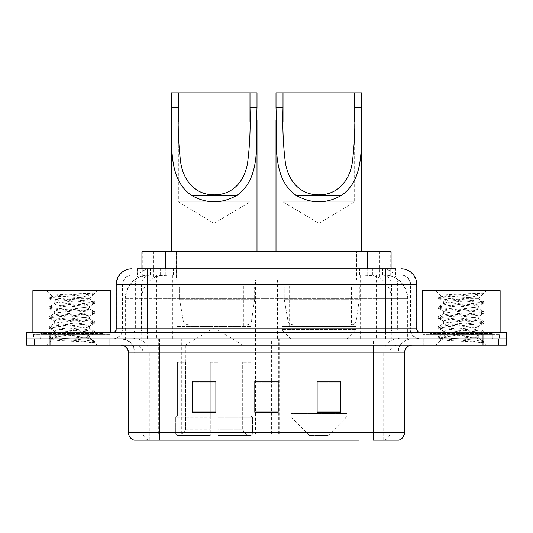 <?xml version="1.0" encoding="UTF-8"?>
<svg xmlns="http://www.w3.org/2000/svg" width="533" height="533" viewBox="0 0 533 533"><rect width="100%" height="100%" fill="white"/><g stroke="black" fill="none" stroke-linecap="round" stroke-linejoin="round"><path stroke-width="0.4" stroke-dasharray="2.67 2" d="M157.961 433.929L279.179 433.929L157.961 433.929L157.961 338.921L279.179 338.921L157.961 338.921M360.101 279.738L277.56 279.738L360.101 279.738L360.101 338.921L277.56 338.921L360.101 338.921M277.56 279.738L277.56 338.921M255.44 279.738L172.899 279.738L255.44 279.738L255.44 433.929L172.899 433.929L255.44 433.929M172.899 279.738L172.899 433.929M383.693 275.068L376.111 275.068L387.744 275.348C390.676 276.221 391.668 276.78 390.729 277.013L379.743 277.013L373.48 275.674L360.594 275.101L172.406 275.101L159.52 275.674L153.257 277.013L142.271 277.013L141.918 276.867L141.918 268.839L395.766 268.839L137.234 268.839L137.234 275.068L395.766 275.068L137.234 275.068M391.082 251.703L141.918 251.703M386.412 275.161A23.359 23.359 0 0 1 407.672 298.427L407.672 338.921L125.328 338.921L407.672 338.921M141.918 276.867C141.938 276.427 143.051 275.921 145.256 275.348L156.889 275.068L149.307 275.068M146.588 275.161A23.359 23.359 0 0 0 125.328 298.427L125.801 298.427L125.801 338.921M251.936 251.703L176.403 251.703L251.936 251.703L251.936 279.738L176.403 279.738L251.936 279.738M176.403 251.703L176.403 279.738M356.597 251.703L281.064 251.703L356.597 251.703L356.597 279.738L281.064 279.738L356.597 279.738M281.064 251.703L281.064 279.738M391.082 268.839L391.082 276.86L390.729 277.013L390.729 251.703M156.889 275.068L376.111 275.068M147.355 268.839L395.766 268.839L395.766 275.068M401.222 275.068L131.778 275.068L401.222 275.068A9.347 9.347 0 0 1 410.563 284.409L410.563 328.801L116.207 328.801M116.207 284.409L410.563 284.409L122.437 284.409L122.81 284.409L122.81 328.801L122.437 328.801A10.12 10.12 0 0 1 112.31 338.921L420.69 338.921L112.31 338.921M147.355 332.692L420.69 332.692L147.355 332.692M492.332 332.692L430.031 332.692L492.332 332.692L492.332 338.921L430.031 338.921L492.332 338.921L492.332 334.251L430.031 334.251L492.332 334.251M430.031 332.692L430.031 334.251M102.969 332.692L40.668 332.692L102.969 332.692L102.969 338.921L40.668 338.921L102.969 338.921L102.969 334.251L40.668 334.251L102.969 334.251M40.668 332.692L40.668 334.251M482.991 345.151L26.65 345.151L26.65 332.692L506.35 332.692L506.35 338.921L482.991 338.921L506.35 338.921L506.35 345.151L482.991 345.151L482.991 338.921L50.009 338.921L482.991 338.921L482.991 332.692M26.65 338.921L50.009 338.921L26.65 338.921M109.198 338.921L109.198 345.151L34.438 345.151L109.198 345.151L34.438 345.151L109.198 345.151L109.198 338.921L34.438 338.921L34.438 345.151L34.438 338.921L109.198 338.921M498.562 338.921L498.562 345.151L423.802 345.151L498.562 345.151L423.802 345.151L498.562 345.151L498.562 338.921L423.802 338.921L423.802 345.151L423.802 338.921L498.562 338.921M109.971 334.251L33.659 334.251L109.971 334.251L109.971 338.921L33.659 338.921L109.971 338.921M33.659 334.251L33.659 338.921M499.341 334.251L423.029 334.251L499.341 334.251L499.341 338.921L423.029 338.921L499.341 338.921M423.029 334.251L423.029 338.921M397.885 440.158L373.34 440.158L398.264 440.158L397.885 440.158L397.885 352.939L398.264 352.939A14.018 14.018 0 0 1 412.282 338.921L120.718 338.921L412.282 338.921M134.736 440.158L134.736 352.939L404.494 352.939M373.34 345.151L120.718 345.151L373.34 345.151M430.031 338.921L492.332 338.921L430.031 338.921M40.668 338.921L102.969 338.921L40.668 338.921M340.48 411.116L340.48 381.048L340.48 412.202L317.115 412.202L317.115 381.208L317.115 412.202L340.48 412.202L340.48 381.361L340.48 412.202L340.48 382.294L317.115 382.294L317.115 412.202L317.115 381.048L340.48 381.048L317.115 381.048L340.48 381.048L340.48 411.116L317.115 411.116M215.885 411.116L215.885 381.048L215.885 412.202L192.52 412.202L192.52 381.208L192.52 412.202L215.885 412.202L215.885 381.361L215.885 412.202L215.885 382.294L192.52 382.294L192.52 412.202L192.52 381.048L215.885 381.048L192.52 381.048L215.885 381.048L215.885 411.116L192.52 411.116M278.179 411.116L278.179 381.048L278.179 412.202L254.821 412.202L254.821 381.208L254.821 412.202L278.179 412.202L278.179 381.361L278.179 412.202L278.179 382.294L254.821 382.294L254.821 412.202L254.821 381.048L278.179 381.048L254.821 381.048L278.179 381.048L278.179 411.116L254.821 411.116M148.674 440.158A7.788 7.669 -90 0 1 143.15 432.683L143.15 352.939L173.831 352.939L173.831 440.158L359.169 440.158L359.169 432.683L128.979 432.683A7.788 7.669 -90 0 0 134.503 440.158L398.884 440.158M159.66 338.921L159.66 440.158L373.34 440.158L373.34 352.939L134.736 352.939C133.91 344.425 129.239 339.754 120.718 338.921M278.179 382.294L278.179 381.361L278.179 382.294L254.821 382.294L254.821 412.202L278.179 412.202L278.179 382.294M215.885 382.294L215.885 381.361L215.885 382.294L192.52 382.294L192.52 412.202L215.885 412.202L215.885 382.294M340.48 382.294L340.48 381.361L340.48 382.294L317.115 382.294L317.115 412.202L340.48 412.202L340.48 382.294M278.179 381.208L254.821 381.208M215.885 381.208L192.52 381.208M340.48 381.208L317.115 381.208M103.742 338.921L39.888 338.921L103.742 338.921A0.78 0.78 0 0 1 102.969 338.142L40.668 338.142L102.969 338.142L102.969 333.471A0.78 0.78 0 0 1 103.742 332.692L39.888 332.692L103.742 332.692M39.888 338.921A0.78 0.78 0 0 0 40.668 338.142L40.668 333.471A0.78 0.78 0 0 0 39.888 332.692M110.751 332.692L32.879 332.692L110.751 332.692M83.348 337.362C72.548 338.149 51.748 338.928 51.941 339.634C49.962 340.74 94.021 341.753 94.734 342.719L83.295 341.153L60.336 339.508L49.009 338.022L51.934 337.029L83.295 334.557L94.627 333.078L89.417 336.003L89.417 337.362L83.348 337.362C87.332 336.883 89.357 336.43 89.417 336.003C90.497 334.358 53.133 332.705 54.213 331.06C53.133 329.414 90.497 327.755 89.417 326.109C90.497 324.464 53.133 322.811 54.213 321.166C53.133 319.52 90.497 317.868 89.417 316.222C90.497 314.577 53.133 312.924 54.213 311.279C53.133 309.633 90.497 307.981 89.417 306.335L89.417 308.807L94.627 311.725L83.295 310.246L51.934 307.774L49.009 306.781L60.336 305.302L91.696 302.831L94.774 302.004L83.295 300.359L51.934 297.887L48.856 297.061L60.336 295.415L94.774 293.077L97.206 290.638L46.424 290.638L97.206 290.638M94.627 333.078L91.696 332.086L60.336 329.614L48.856 327.968L51.934 327.142L83.295 324.67L94.774 323.025L91.696 322.199L60.336 319.727L49.009 318.241L51.934 317.255L83.295 314.783L94.627 313.297L89.417 316.222L89.417 318.694C90.497 317.048 53.133 315.396 54.213 313.75C53.133 312.105 90.497 310.453 89.417 308.807C90.497 307.161 53.133 305.502 54.213 303.857L49.009 306.781M94.627 313.297L91.696 312.305L60.336 309.833L48.856 308.187L51.934 307.361L83.295 304.889L94.627 303.41L89.417 306.335C90.497 304.689 53.133 303.03 54.213 301.385L54.213 303.857C53.133 302.211 90.497 300.559 89.417 298.913L94.627 301.838M94.627 303.41L91.696 302.418L60.336 299.946L49.009 298.467L54.213 301.385C53.886 300.392 66.012 299.466 77.012 298.427L89.417 298.427L89.417 298.913L88.538 298.427C83.754 297.394 50.762 296.481 51.388 295.602L46.424 290.638M94.627 323.191L89.417 326.109L89.417 328.588C90.497 326.942 53.133 325.283 54.213 323.638C53.133 321.992 90.497 320.34 89.417 318.694L94.627 321.619L83.295 320.14L51.934 317.661L48.856 316.842L60.336 315.19L91.696 312.718L94.627 311.725M49.009 308.354L54.413 311.499L54.213 313.75L49.009 316.675M94.734 342.719L89.011 342.719C91.883 341.813 92.895 340.9 92.049 339.987L85.307 337.362C75.959 336.13 53.293 334.797 54.213 333.531C53.133 331.886 90.497 330.233 89.417 328.588L94.627 331.506L83.295 330.027L51.934 327.555L48.856 326.729L60.336 325.083L91.696 322.612L94.627 321.619M49.009 318.241L54.413 321.392L54.213 323.638L49.009 326.562M85.307 337.362L89.417 337.362L92.049 339.987M49.009 328.135L54.413 331.279L54.213 333.531L49.009 336.456L60.336 334.971L91.696 332.499L94.627 331.506M49.009 298.467L51.934 297.474L83.295 295.002L94.627 293.516L94.774 293.077L94.381 293.077L93.548 294.143L77.012 298.427M88.538 298.427L89.417 298.427L94.121 293.73M89.011 342.719L94.774 341.566L94.774 342.719L97.206 345.151L46.424 345.151L97.206 345.151M49.009 338.022L51.994 339.761L46.424 345.151M90.69 293.077C79.57 293.863 49.516 294.709 51.388 295.602L49.009 296.894M32.879 290.638L110.751 290.638M94.774 341.566L83.295 339.914L51.934 337.442L49.009 336.456M94.774 293.35L94.381 293.077M178.348 121.537L178.348 201.867L249.99 201.867L178.348 201.867L214.166 223.387L249.99 201.867L249.99 121.377M185.357 362.287L185.357 345.151L242.981 345.151L214.166 327.842L185.357 345.151L242.981 345.151L242.981 362.287M242.715 429.198L242.715 362.287L242.715 429.198L243.867 431.957L247.425 435.488L218.064 435.488L251.03 435.488L218.064 435.488L218.064 433.929L252.595 433.929L218.064 433.929L218.064 417.266L252.595 417.266L218.064 417.266L218.064 416.02L251.343 416.02L218.064 416.02L218.064 435.488L251.03 435.488L252.595 433.929L252.595 417.266L250.956 416.02L251.156 362.287L250.956 416.02L252.595 417.266L252.595 433.929L251.03 435.488L247.425 435.488L243.867 431.957L242.715 429.198L218.064 429.198L218.064 435.488L218.064 362.287L218.064 429.198L242.715 429.198M210.275 362.287L218.064 362.287L210.275 362.287L210.275 416.02L177.382 416.02L210.275 416.02L210.275 362.287L210.275 429.198L210.275 362.287L218.064 362.287L218.064 416.02L218.064 362.287L210.275 362.287M185.617 362.287L185.617 429.198L184.471 431.957L180.914 435.488L210.275 435.488L210.275 429.198L210.275 435.488L177.309 435.488L210.275 435.488L210.275 433.929L210.275 435.488L177.309 435.488L175.743 433.929L210.275 433.929L175.743 433.929L175.743 417.266L210.275 417.266L210.275 433.929L210.275 417.266L175.743 417.266L176.996 416.02L210.275 416.02L210.275 417.266L210.275 416.02L176.996 416.02L177.382 416.02L177.382 362.287L177.382 416.02L175.743 417.266L175.743 433.929L177.309 435.488L180.914 435.488L184.471 431.957L185.617 429.198L185.617 362.287L177.183 362.287L185.617 362.287M177.183 326.462L251.156 326.462L177.183 326.462L177.183 362.287M251.156 326.462L251.156 362.287M184.964 285.968L243.374 285.968L184.964 285.968L184.964 326.462L243.374 326.462L184.964 326.462M243.374 285.968L243.374 326.462M177.183 251.703L251.156 251.703L177.183 251.703L177.183 285.968L251.156 285.968L177.183 285.968M251.156 251.703L251.156 285.968M171.34 107.426L171.34 120.185M256.999 251.703L171.34 251.703L256.999 251.703M256.999 107.426L256.999 120.098M171.34 92.842L256.999 92.842M250.956 362.287L242.715 362.287L250.956 362.287M246.886 324.903L246.879 324.903A4.67 4.67 90 0 0 251.509 320.906L183.312 320.906C184.238 323.578 186.17 324.91 189.108 324.903L189.115 286.747L189.115 324.903C186.184 324.917 184.251 323.584 183.312 320.906L179.561 299.206L179.561 286.747L254.661 286.747L254.661 299.206L179.561 299.206L183.312 320.906L251.509 320.906C250.876 324.717 246.619 325.157 246.886 324.903L189.108 324.903L246.886 324.903L246.879 286.747L189.115 286.747L246.879 286.747M254.661 286.747L179.561 286.747L189.115 286.747L179.561 286.747L179.561 299.206L254.661 299.206L251.509 320.906M283.01 121.537L283.01 201.867L354.652 201.867L283.01 201.867L318.834 223.387L354.652 201.867L354.652 121.377M328.175 435.488L309.486 435.488L293.077 419.078L344.585 419.078L293.077 419.078A7.788 7.788 0 0 1 290.798 413.568L346.863 413.568A7.788 7.788 0 0 1 344.585 419.078L328.175 435.488L309.486 435.488M346.863 338.921L290.798 338.921L290.798 413.568L346.863 413.568L346.863 338.921L355.817 329.581L281.844 329.581L355.817 329.581L355.817 326.462L281.844 326.462L281.844 329.581L290.798 338.921L346.863 338.921M289.626 285.968L348.036 285.968L289.626 285.968L289.626 326.462L348.036 326.462L289.626 326.462M348.036 285.968L348.036 326.462M281.844 251.703L355.817 251.703L281.844 251.703L281.844 285.968L355.817 285.968L281.844 285.968M355.817 251.703L355.817 285.968M276.001 107.426L276.001 120.185M361.66 251.703L276.001 251.703L361.66 251.703M361.66 107.426L361.66 120.098M276.001 92.842L361.66 92.842M281.844 326.462L355.817 326.462M351.547 324.903L351.54 324.903A4.67 4.67 90 0 0 356.171 320.906L287.973 320.906C288.899 323.578 290.838 324.91 293.776 324.903L293.776 286.747L293.776 324.903C290.845 324.917 288.913 323.584 287.973 320.906L284.222 299.206L284.222 286.747L359.322 286.747L359.322 299.206L284.222 299.206L287.973 320.906L356.171 320.906C355.538 324.717 351.28 325.157 351.547 324.903L293.776 324.903L351.547 324.903L351.54 286.747L293.776 286.747L351.54 286.747M359.322 286.747L284.222 286.747L293.776 286.747L284.222 286.747L284.222 299.206L359.322 299.206L356.171 320.906M493.112 338.921L429.258 338.921L493.112 338.921A0.78 0.78 0 0 1 492.332 338.142L430.031 338.142L492.332 338.142L492.332 333.471A0.78 0.78 0 0 1 493.112 332.692L429.258 332.692L493.112 332.692M429.258 338.921A0.78 0.78 0 0 0 430.031 338.142L430.031 333.471A0.78 0.78 0 0 0 429.258 332.692M500.121 332.692L422.249 332.692L500.121 332.692M472.718 337.362C461.911 338.149 441.111 338.928 441.311 339.634C439.332 340.74 483.391 341.753 484.104 342.719L472.664 341.153L449.705 339.508L438.373 338.022L441.304 337.029L472.664 334.557L483.991 333.078L478.787 336.003L478.787 337.362L472.718 337.362C476.695 336.883 478.721 336.43 478.787 336.003C479.867 334.358 442.503 332.705 443.583 331.06C442.503 329.414 479.867 327.755 478.787 326.109C479.867 324.464 442.503 322.811 443.583 321.166C442.503 319.52 479.867 317.868 478.787 316.222C479.867 314.577 442.503 312.924 443.583 311.279C442.503 309.633 479.867 307.981 478.787 306.335L478.787 308.807L483.991 311.725L472.664 310.246L441.304 307.774L438.373 306.781L449.705 305.302L481.066 302.831L484.144 302.004L472.664 300.359L441.304 297.887L438.226 297.061L449.705 295.415L484.144 293.077L486.576 290.638L435.794 290.638L486.576 290.638M483.991 333.078L481.066 332.086L449.705 329.614L438.226 327.968L441.304 327.142L472.664 324.67L484.144 323.025L481.066 322.199L449.705 319.727L438.373 318.241L441.304 317.255L472.664 314.783L483.991 313.297L478.787 316.222L478.787 318.694C479.867 317.048 442.503 315.396 443.583 313.75C442.503 312.105 479.867 310.453 478.787 308.807C479.867 307.161 442.503 305.502 443.583 303.857L438.373 306.781M483.991 313.297L481.066 312.305L449.705 309.833L438.226 308.187L441.304 307.361L472.664 304.889L483.991 303.41L478.787 306.335C479.867 304.689 442.503 303.03 443.583 301.385L443.583 303.857C442.503 302.211 479.867 300.559 478.787 298.913L483.991 301.838M483.991 303.41L481.066 302.418L449.705 299.946L438.373 298.467L443.583 301.385C443.256 300.392 455.375 299.466 466.382 298.427L478.787 298.427L478.787 298.913L477.908 298.427C473.124 297.394 440.131 296.481 440.751 295.602L435.794 290.638M483.991 323.191L478.787 326.109L478.787 328.588C479.867 326.942 442.503 325.283 443.583 323.638C442.503 321.992 479.867 320.34 478.787 318.694L483.991 321.619L472.664 320.14L441.304 317.661L438.226 316.842L449.705 315.19L481.066 312.718L483.991 311.725M438.373 308.354L443.776 311.499L443.583 313.75L438.373 316.675M484.104 342.719L478.374 342.719C481.252 341.813 482.258 340.9 481.412 339.987L474.676 337.362C465.329 336.13 442.663 334.797 443.583 333.531C442.503 331.886 479.867 330.233 478.787 328.588L483.991 331.506L472.664 330.027L441.304 327.555L438.226 326.729L449.705 325.083L481.066 322.612L483.991 321.619M438.373 318.241L443.776 321.392L443.583 323.638L438.373 326.562M474.676 337.362L478.787 337.362L481.412 339.987M438.373 328.135L443.776 331.279L443.583 333.531L438.373 336.456L449.705 334.971L481.066 332.499L483.991 331.506M438.373 298.467L441.304 297.474L472.664 295.002L483.991 293.516L484.144 293.077L483.751 293.077L482.911 294.143L466.382 298.427M477.908 298.427L478.787 298.427L483.484 293.73M478.374 342.719L484.144 341.566L484.144 342.719L486.576 345.151L435.794 345.151L486.576 345.151M438.373 338.022L441.357 339.761L435.794 345.151M480.053 293.077C468.94 293.863 438.879 294.709 440.751 295.602L438.373 296.894M422.249 290.638L500.121 290.638M484.144 341.566L472.664 339.914L441.304 337.442L438.373 336.456M484.144 293.35L483.751 293.077M158.314 433.929L158.314 338.921M142.271 277.013L142.271 251.703M145.256 275.348A23.359 23.006 -90 0 0 125.801 298.427L407.672 298.427L376.518 298.427L376.518 338.921M407.199 338.921L407.199 298.427A23.359 23.006 90 0 0 387.744 275.348M156.482 275.068L156.482 298.427L125.328 298.427L125.328 338.921M360.594 275.101L360.594 338.921M373.48 275.674A23.359 23.006 90 0 1 391.269 298.427L391.269 338.921M172.406 275.101L172.406 338.921M159.52 275.674A23.359 23.006 -90 0 0 141.731 298.427L141.731 338.921M376.518 275.068L376.518 298.427L156.482 298.427L156.482 338.921M165.277 275.121L165.277 268.839M153.257 277.013L153.257 251.703M176.263 275.121L176.263 251.703M356.737 275.121L356.737 251.703M379.743 277.013L379.743 251.703M367.723 275.121L367.723 268.839M190.108 433.929L190.108 338.921M167.102 433.929L167.102 338.921M241.915 433.929L241.915 338.921M249.237 433.929L249.237 338.921M278.712 433.929L278.712 338.921M271.397 433.929L271.397 381.208M271.397 381.048L271.397 338.921M181.32 433.929L181.32 338.921M160.593 275.068L160.593 268.839M131.778 275.068C129.133 275.108 126.874 276.074 125.015 277.959L122.583 282.73L122.437 284.409L122.437 328.801L385.645 328.801L385.645 275.068M166.029 268.839L166.029 328.801L122.81 328.801A10.12 9.967 90 0 1 112.843 338.921M385.645 338.921L385.645 328.801L410.563 328.801C411.163 334.951 414.541 338.322 420.69 338.921M366.97 268.839L366.97 284.409L416.793 284.409M416.793 328.801L416.32 328.801L416.32 284.409A15.577 15.337 90 0 0 400.983 268.839M50.009 332.692L50.009 345.151M150.692 268.839A15.577 15.337 -90 0 0 135.349 284.409L135.349 328.801A3.891 3.838 90 0 1 131.518 332.692M132.017 268.839A15.577 15.337 -90 0 0 116.68 284.409L116.68 328.801A3.891 3.838 90 0 1 112.843 332.692M382.308 268.839A15.577 15.337 90 0 1 397.651 284.409L397.651 328.801L366.97 328.801L366.97 332.692M420.157 332.692A3.891 3.838 -90 0 1 416.32 328.801L397.651 328.801A3.891 3.838 -90 0 0 401.482 332.692M132.017 275.068A9.347 9.201 -90 0 0 122.81 284.409L366.97 284.409L366.97 328.801L166.029 328.801L166.029 332.692M166.029 275.068L166.029 338.921M150.692 275.068A9.347 9.201 -90 0 0 141.485 284.409L141.485 328.801A10.12 9.967 90 0 1 131.518 338.921M147.355 275.068L147.355 338.921M400.983 275.068A9.347 9.201 90 0 1 410.19 284.409L410.19 328.801A10.12 9.967 -90 0 0 420.157 338.921M382.308 275.068A9.347 9.201 90 0 1 391.515 284.409L391.515 328.801A10.12 9.967 -90 0 0 401.482 338.921M366.97 275.068L366.97 338.921M137.587 275.068L137.587 268.839M150.499 275.068L150.499 268.839M173.505 275.068L173.505 268.839M359.495 275.068L359.495 268.839M382.501 275.068L382.501 268.839M395.413 275.068L395.413 268.839M372.407 275.068L372.407 268.839M384.326 440.158A7.788 7.669 90 0 0 389.85 432.683L359.169 432.683L359.169 352.939L397.885 352.939A14.018 13.805 -90 0 1 411.689 338.921M128.506 352.939L128.979 352.939L128.979 432.683L128.506 432.683M398.497 440.158A7.788 7.669 90 0 0 404.021 432.683L389.85 432.683L389.85 352.939A7.788 7.669 -90 0 1 397.518 345.151M404.494 432.683L404.021 432.683L404.021 352.939A7.788 7.669 -90 0 1 411.689 345.151M121.311 345.151A7.788 7.669 90 0 1 128.979 352.939L143.15 352.939A7.788 7.669 90 0 0 135.482 345.151M173.831 440.158L173.831 345.151M359.169 440.158L359.169 345.151M383.713 440.158L383.713 352.939A14.018 13.805 -90 0 1 397.518 338.921M398.264 440.158L398.264 352.939L373.34 352.939L373.34 338.921M135.115 440.158L135.115 352.939A14.018 13.805 90 0 0 121.311 338.921M149.287 440.158L149.287 352.939A14.018 13.805 90 0 0 135.482 338.921M173.831 338.921L173.831 352.939L359.169 352.939L359.169 338.921M102.969 333.471L40.668 333.471L102.969 333.471M185.617 429.198L210.275 429.198L185.617 429.198M243.867 431.957L218.064 431.957L243.867 431.957M184.471 431.957L210.275 431.957L184.471 431.957M492.332 333.471L430.031 333.471L492.332 333.471M279.179 433.929L279.179 338.921M48.856 336.623L48.856 337.855M94.774 331.673L94.774 332.912M48.856 326.729L48.856 327.968M94.774 321.785L94.774 323.025M48.856 316.842L48.856 318.074M94.774 311.898L94.774 313.131M48.856 306.948L48.856 308.187M94.774 302.004L94.774 303.244M48.856 297.061L48.856 298.293M94.627 293.516L93.548 294.149M91.409 339.528L94.627 341.4M438.226 336.623L438.226 337.855M484.144 331.673L484.144 332.912M438.226 326.729L438.226 327.968M484.144 321.785L484.144 323.025M438.226 316.842L438.226 318.074M484.144 311.898L484.144 313.131M438.226 306.948L438.226 308.187M484.144 302.004L484.144 303.244M438.226 297.061L438.226 298.293M483.991 293.516L482.911 294.149M480.773 339.528L483.991 341.4"/><path stroke-width="0.8" d="M137.234 268.839L147.355 268.839L137.234 268.839L141.918 268.839L141.918 251.703L391.082 251.703L391.082 268.839M131.778 268.839A15.577 15.577 0 0 0 116.207 284.409L116.207 328.801A3.891 3.891 0 0 1 112.31 332.692M401.222 268.839A15.577 15.577 0 0 1 416.793 284.409L147.355 284.409L147.355 268.839L395.766 268.839M416.793 284.409L416.793 328.801C417.026 331.166 418.325 332.459 420.69 332.692M50.009 332.692L26.65 332.692L26.65 338.921L50.009 338.921L26.65 338.921L26.65 345.151L50.009 345.151L50.009 338.921L482.991 338.921L50.009 338.921L50.009 332.692L482.991 332.692L482.991 338.921L506.35 338.921L482.991 338.921L482.991 345.151L50.009 345.151M482.991 345.151L506.35 345.151L506.35 332.692L482.991 332.692M173.831 440.158L134.503 440.158M404.494 432.683C404.274 436.414 402.408 438.906 398.884 440.158L373.34 440.158L373.34 432.683L404.494 432.683L404.494 352.939A7.788 7.788 0 0 1 412.282 345.151M134.116 440.158A7.788 7.788 0 0 1 128.506 432.683L128.506 352.939C128.047 348.209 125.448 345.617 120.718 345.151M340.48 412.202L340.48 381.048L317.115 381.048L317.115 412.202L340.48 412.202M215.885 412.202L215.885 381.048L192.52 381.048L192.52 412.202L215.885 412.202M278.179 412.202L278.179 381.048L254.821 381.048L254.821 412.202L278.179 412.202M359.169 440.158L159.66 440.158L159.66 432.683L373.34 432.683L373.34 352.939L128.506 352.939M278.179 381.208L254.821 381.208M215.885 381.208L192.52 381.208M340.48 381.208L317.115 381.208M110.751 332.692L110.751 290.638L32.879 290.638L32.879 332.692M178.348 92.842L256.999 92.842L256.999 107.426C255.66 140.692 262.149 178.042 236.592 195.531C221.641 203.886 206.697 203.886 191.747 195.531C166.209 178.055 172.672 140.852 171.34 107.426L171.34 92.842L178.348 92.842L178.348 121.537M171.34 107.426L178.348 107.426C177.736 126.681 178.508 144.916 180.654 162.125C182.966 178.568 193.452 194.758 214.146 194.851C234.873 194.798 245.407 178.495 247.678 162.165C249.83 144.996 250.603 126.754 249.99 107.426L249.99 92.842M256.999 107.426L249.99 107.426L249.99 121.377M171.34 120.185L171.34 251.703M256.999 120.098L256.999 251.703M283.01 92.842L361.66 92.842L361.66 107.426C360.321 140.692 366.811 178.042 341.253 195.531C326.303 203.886 311.359 203.886 296.408 195.531C270.871 178.055 277.333 140.852 276.001 107.426L276.001 92.842L283.01 92.842L283.01 121.537M276.001 107.426L283.01 107.426C282.397 126.681 283.17 144.916 285.315 162.125C287.627 178.568 298.114 194.758 318.807 194.851C339.534 194.798 350.068 178.495 352.34 162.165C354.492 144.996 355.264 126.754 354.652 107.426L354.652 92.842M361.66 107.426L354.652 107.426L354.652 121.377M276.001 120.185L276.001 251.703M361.66 120.098L361.66 251.703M500.121 332.692L500.121 290.638L422.249 290.638L422.249 332.692M165.277 268.839L165.277 251.703M367.723 268.839L367.723 251.703M147.355 332.692L147.355 284.409L116.207 284.409M116.207 328.801L416.793 328.801M385.645 268.839L385.645 332.692M373.34 345.151L373.34 352.939L404.494 352.939M128.506 432.683L159.66 432.683L159.66 345.151M278.179 411.116L254.821 411.116M215.885 411.116L192.52 411.116M340.48 411.116L317.115 411.116M191.747 195.531L236.592 195.531M296.408 195.531L341.253 195.531"/></g></svg>
